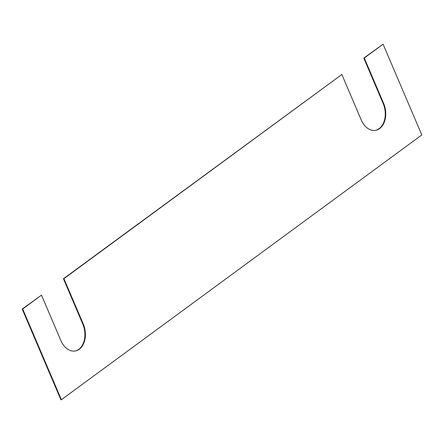 <?xml version="1.0" encoding="UTF-8"?>
<svg xmlns="http://www.w3.org/2000/svg" width="444" height="444" viewBox="0 0 444 444"><rect width="100%" height="100%" fill="white"/><g stroke="black" fill="none" stroke-linecap="round" stroke-linejoin="round"><path stroke-width="0.67" d="M61.383 399.722L421.8 134.948L383.094 44.2L364.269 58.025L383.627 103.402A18.97 13.154 -99.4 0 1 375.502 130.353A18.97 13.154 -99.4 0 1 361.2 119.874L341.847 74.503L63.919 278.671L83.278 324.048A18.97 13.154 80.6 0 1 75.153 350.999A18.97 13.154 80.6 0 1 60.85 340.52L41.497 295.149L22.672 308.974L61.383 399.722L60.906 399.8L22.2 309.052L22.672 308.974M22.2 309.052L41.497 295.149M74.914 351.032A18.97 13.154 80.6 0 0 82.8 324.126L63.448 278.749L63.919 278.671M63.448 278.749L341.847 74.503M364.269 58.025L363.797 58.103L383.15 103.48A18.97 13.154 -99.4 0 1 375.263 130.386M363.797 58.103L383.094 44.2M82.8 324.126L83.278 324.048M383.15 103.48L383.627 103.402"/></g></svg>
